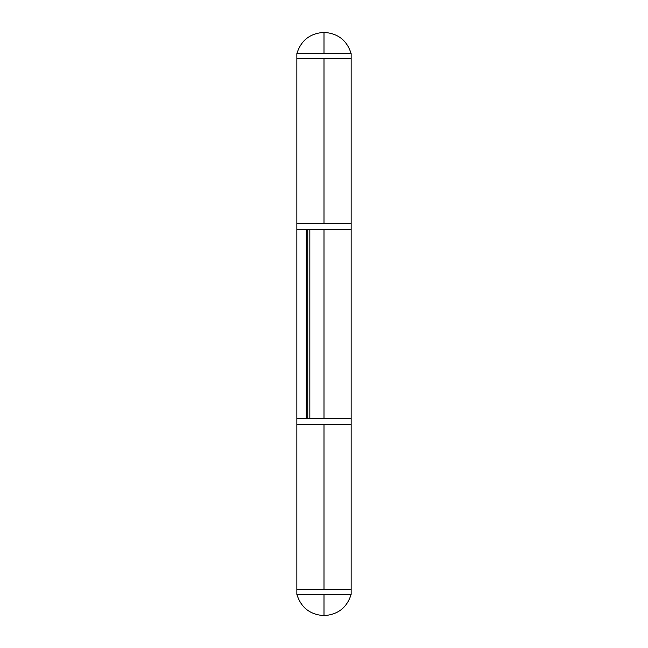 <?xml version="1.0" encoding="UTF-8"?>
<svg xmlns="http://www.w3.org/2000/svg" width="648" height="648" viewBox="0 0 648 648"><rect width="100%" height="100%" fill="white"/><g stroke="black" fill="none" stroke-linecap="round" stroke-linejoin="round"><path stroke-width="0.97" d="M307.768 229.554L307.768 418.446L307.768 229.554M296.849 594.354L351.151 594.354L351.151 589.631L296.849 589.631L296.849 594.354L296.849 589.631L351.151 589.631L351.151 594.354L324 594.354L324 615.6L324 594.354L296.849 594.354C301.036 607.638 310.092 614.725 324 615.6L324 615.6C337.908 614.725 346.964 607.638 351.151 594.354M324 424.351L324 589.631L351.151 589.631L324 589.631L324 424.351L296.849 424.351L296.849 589.631L324 589.631L296.849 589.631L296.849 424.351L351.151 424.351L296.849 424.351L351.151 424.351L351.151 418.446L296.849 418.446L296.849 229.554L306.293 229.554L306.293 418.446L306.293 229.554L296.849 229.554L296.849 424.351L296.849 418.446L324 418.446L324 229.554L324 418.446L309.833 418.446L351.151 418.446L351.151 424.351L324 424.351M324 58.369L324 223.649L351.151 223.649L296.849 223.649L324 223.649L324 58.369L296.849 58.369L296.849 223.649L351.151 223.649L296.849 223.649L296.849 229.554L296.849 58.369L351.151 58.369L296.849 58.369L296.849 53.646L351.151 53.646L351.151 58.369L351.151 53.646L324 53.646L324 32.4L324 53.646L296.849 53.646L296.849 58.369L324 58.369M351.151 229.554L309.833 229.554L309.833 418.446L309.833 229.554L324 229.554L306.293 229.554L351.151 229.554L324 229.554L351.151 229.554L351.151 223.649L351.151 418.446M296.849 53.646C301.036 40.362 310.092 33.275 324 32.4L324 32.4C337.908 33.275 346.964 40.362 351.151 53.646M351.151 424.351L351.151 589.631M351.151 58.369L351.151 223.649"/></g></svg>
